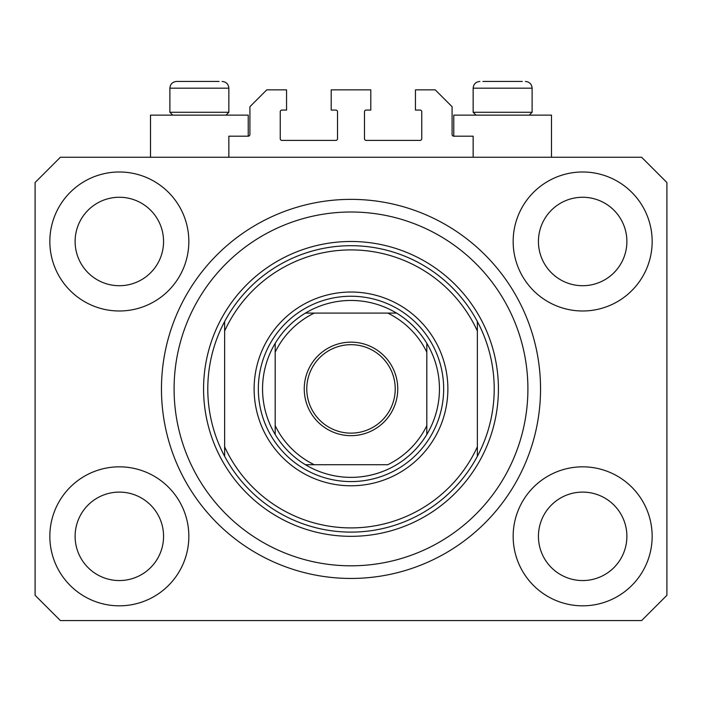<?xml version="1.0" encoding="UTF-8"?>
<svg xmlns="http://www.w3.org/2000/svg" width="702" height="702" viewBox="0 0 702 702"><rect width="100%" height="100%" fill="white"/><g stroke="black" fill="none" stroke-linecap="round" stroke-linejoin="round"><path stroke-width="1.05" d="M473.148 157.248L473.148 136.188L453.773 136.188A1.685 1.685 0 0 1 452.088 134.503L452.088 106.704L435.24 89.856L415.444 89.856L415.444 110.074L420.077 110.074A1.685 1.685 0 0 1 421.762 111.758L421.762 138.715A1.685 1.685 0 0 1 420.077 140.4L366.163 140.4A1.685 1.685 0 0 1 364.478 138.715L364.478 111.758A1.685 1.685 0 0 1 366.163 110.074L370.796 110.074L370.796 89.856L331.204 89.856L331.204 110.074L335.837 110.074A1.685 1.685 0 0 1 337.522 111.758L337.522 138.715A1.685 1.685 0 0 1 335.837 140.4L281.923 140.4A1.685 1.685 0 0 1 280.238 138.715L280.238 111.758A1.685 1.685 0 0 1 281.923 110.074L286.556 110.074L286.556 89.856L266.76 89.856L249.912 106.704L249.912 134.503A1.685 1.685 0 0 1 248.227 136.188L228.852 136.188L228.852 157.248M540.54 388.908A189.54 189.54 0 0 0 351 199.368A189.54 189.54 0 0 0 161.46 388.908A189.54 189.54 0 0 0 351 578.448A189.54 189.54 0 0 0 540.54 388.908L540.47 383.643M347.271 578.413L345.735 578.378M49.842 536.328A69.498 69.498 0 0 0 119.34 605.826A69.498 69.498 0 0 0 188.838 536.328A69.498 69.498 0 0 0 119.34 466.83A69.498 69.498 0 0 0 49.842 536.328M513.162 536.328A69.498 69.498 0 0 0 582.66 605.826A69.498 69.498 0 0 0 652.158 536.328A69.498 69.498 0 0 0 582.66 466.83A69.498 69.498 0 0 0 513.162 536.328M513.162 241.488A69.498 69.498 0 0 0 582.66 310.986A69.498 69.498 0 0 0 652.158 241.488A69.498 69.498 0 0 0 582.66 171.99A69.498 69.498 0 0 0 513.162 241.488M49.842 241.488A69.498 69.498 0 0 0 119.34 310.986A69.498 69.498 0 0 0 188.838 241.488A69.498 69.498 0 0 0 119.34 171.99A69.498 69.498 0 0 0 49.842 241.488M551.491 157.248L551.491 115.128L453.773 115.128L453.773 136.188M150.509 157.248L150.509 115.128L248.227 115.128L248.227 136.188M75.114 241.488A44.226 44.226 0 0 0 119.34 285.714A44.226 44.226 0 0 0 163.566 241.488A44.226 44.226 0 0 0 119.34 197.262A44.226 44.226 0 0 0 75.114 241.488M538.434 241.488A44.226 44.226 0 0 0 582.66 285.714A44.226 44.226 0 0 0 626.886 241.488A44.226 44.226 0 0 0 582.66 197.262A44.226 44.226 0 0 0 538.434 241.488M538.434 536.328A44.226 44.226 0 0 0 582.66 580.554A44.226 44.226 0 0 0 626.886 536.328A44.226 44.226 0 0 0 582.66 492.102A44.226 44.226 0 0 0 538.434 536.328M75.114 536.328A44.226 44.226 0 0 0 119.34 580.554A44.226 44.226 0 0 0 163.566 536.328A44.226 44.226 0 0 0 119.34 492.102A44.226 44.226 0 0 0 75.114 536.328M60.372 620.568L641.628 620.568L666.9 595.296L666.9 182.52L641.628 157.248L60.372 157.248L35.1 182.52L35.1 595.296L60.372 620.568M522.332 81.432L482.932 81.432M528.167 112.267L532.116 112.267L532.116 88.171L473.148 88.171C473.543 84.082 475.789 81.836 479.887 81.432C475.789 81.836 473.543 84.082 473.148 88.171L473.148 112.267L528.167 112.267M510.003 81.432L495.261 81.432M172.745 115.128L169.884 112.267L228.852 112.267L228.852 88.171L169.884 88.171C170.279 84.082 172.525 81.836 176.623 81.432L219.068 81.432M191.997 81.432L184.626 81.432M447.876 388.908A96.876 96.876 0 0 1 351 485.784A96.876 96.876 0 0 1 254.124 388.908A96.876 96.876 0 0 1 351 292.032A96.876 96.876 0 0 1 447.876 388.908M527.904 388.908A176.904 176.904 0 0 0 351 212.004A176.904 176.904 0 0 0 174.096 388.908A176.904 176.904 0 0 0 351 565.812A176.904 176.904 0 0 0 527.904 388.908M494.208 388.908A143.208 143.208 0 0 0 477.36 321.516L477.36 331.002A138.996 138.996 0 0 0 224.64 331.002L224.64 446.814A138.996 138.996 0 0 0 477.36 446.814L477.36 456.3A143.208 143.208 0 0 0 494.208 388.908M224.64 321.516A143.208 143.208 0 0 0 351 532.116A143.208 143.208 0 0 0 477.36 456.3L477.36 321.516A143.208 143.208 0 0 0 224.64 321.516L224.64 331.002L224.64 321.516M224.64 446.814L224.64 456.3L224.64 446.814M397.753 388.908A46.753 46.753 0 0 1 351 435.661A46.753 46.753 0 0 1 304.247 388.908A46.753 46.753 0 0 1 351 342.155A46.753 46.753 0 0 1 397.753 388.908M306.774 388.908A44.226 44.226 0 0 0 351 433.134A44.226 44.226 0 0 0 395.226 388.908A44.226 44.226 0 0 0 351 344.682A44.226 44.226 0 0 0 306.774 388.908M439.452 388.908A88.452 88.452 0 0 0 426.816 343.348L426.816 352.185L426.816 343.348A88.452 88.452 0 0 0 305.44 313.092L314.277 313.092L305.44 313.092A88.452 88.452 0 0 0 275.184 434.468L275.184 425.631L275.184 434.468A88.452 88.452 0 0 0 305.44 464.724L387.723 464.724A84.24 84.24 0 0 0 426.816 425.631L426.816 352.185A84.24 84.24 0 0 0 387.723 313.092L314.277 313.092A84.24 84.24 0 0 0 275.184 352.185L275.184 425.631A84.24 84.24 0 0 0 314.277 464.724L305.44 464.724A88.452 88.452 0 0 0 426.816 434.468L426.816 425.631L426.816 434.468A88.452 88.452 0 0 0 439.452 388.908M258.336 388.908A92.664 92.664 0 0 1 351 296.244A92.664 92.664 0 0 1 443.664 388.908A92.664 92.664 0 0 1 351 481.572A92.664 92.664 0 0 1 258.336 388.908M275.184 343.348L275.184 352.185L275.184 343.348A88.452 88.452 0 0 1 305.44 313.092M396.56 313.092L387.723 313.092L396.56 313.092A88.452 88.452 0 0 1 426.816 343.348M498.42 388.908A147.42 147.42 0 0 1 351 536.328A147.42 147.42 0 0 1 203.58 388.908A147.42 147.42 0 0 1 351 241.488A147.42 147.42 0 0 1 498.42 388.908M426.816 434.468A88.452 88.452 0 0 1 396.56 464.724M305.44 464.724A88.452 88.452 0 0 1 275.184 434.468M228.852 88.171C228.457 84.082 226.211 81.836 222.113 81.432C226.211 81.836 228.457 84.082 228.852 88.171M532.116 88.171C531.721 84.082 529.475 81.836 525.377 81.432C529.475 81.836 531.721 84.082 532.116 88.171M529.255 115.128L532.116 112.267M476.009 115.128L473.148 112.267M225.991 115.128L228.852 112.267M169.884 112.267L169.884 88.171C170.279 84.082 172.525 81.836 176.623 81.432"/></g></svg>

